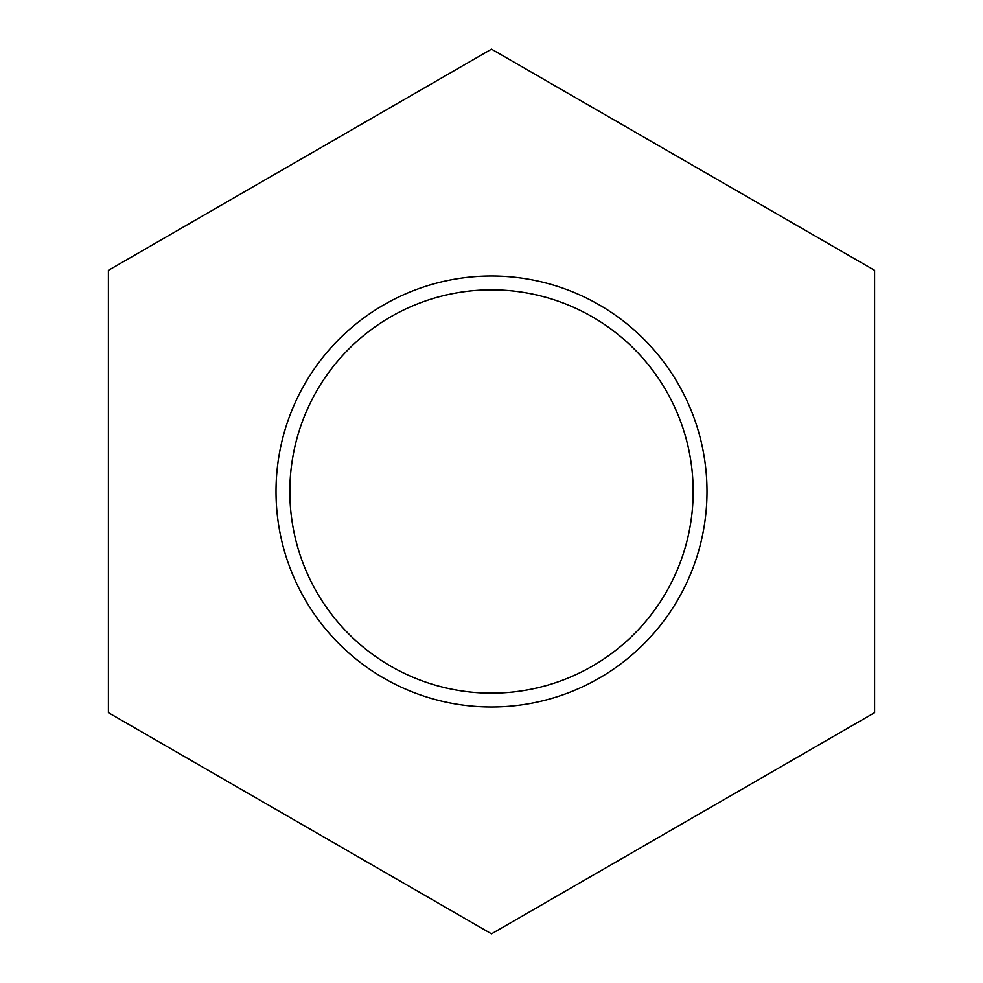 <?xml version="1.0" encoding="UTF-8"?>
<svg xmlns="http://www.w3.org/2000/svg" width="983" height="983" viewBox="0 0 983 983"><rect width="100%" height="100%" fill="white"/><g stroke="black" fill="none" stroke-linecap="round" stroke-linejoin="round"><path stroke-width="1.47" d="M108.413 270.325L108.413 712.675L491.5 933.85L874.587 712.675L874.587 270.325L491.5 49.15L108.413 270.325M289.838 491.5A201.662 201.662 0 0 1 592.331 316.858A201.662 201.662 0 0 1 592.331 666.142A201.662 201.662 0 0 1 289.838 491.5M276.014 491.5A215.486 215.486 0 0 1 599.249 304.877A215.486 215.486 0 0 1 599.249 678.123A215.486 215.486 0 0 1 276.014 491.5"/></g></svg>
